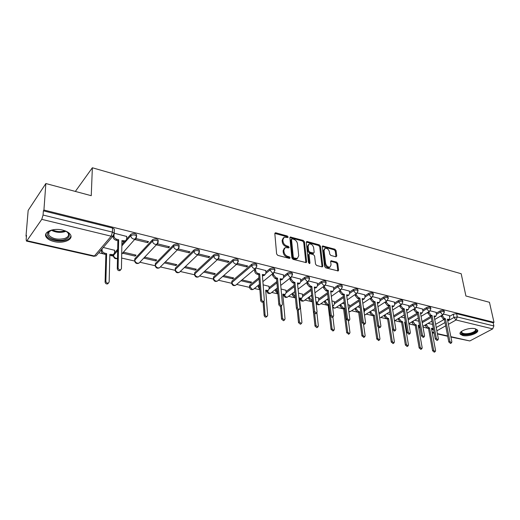 <?xml version="1.0" encoding="UTF-8"?>
<svg xmlns="http://www.w3.org/2000/svg" width="520" height="520" viewBox="0 0 520 520"><rect width="100%" height="100%" fill="white"/><g stroke="black" fill="none" stroke-linecap="round" stroke-linejoin="round"><path stroke-width="0.78" d="M288.132 236.99L287.307 236.008L275.821 232.817L275.243 232.837L274.827 233.63L276.627 253.962L277.836 255.398L289.484 258.421L290.16 257.822L289.328 256.828L287.833 256.438C285.701 255.671 284.421 254.15 284.005 251.894L283.842 250.192L285.2 247.566L288.847 247.904L289.139 247.332L288.308 246.344L286.825 245.947C284.707 245.161 283.439 243.653 283.023 241.423L282.867 239.753L284.18 237.192L287.846 237.542L288.132 236.99M287.391 237.536L286.579 236.626L274.827 233.409M289.419 258.408L288.587 257.433L287.092 257.043L287.833 256.438M288.399 247.897L287.573 246.955L286.091 246.558L286.825 245.947M258.954 277.713L249.737 285.266L249.489 286.956M256.769 264.992L256.718 264.342C255.339 263.263 253.669 263.244 251.706 264.284L231.914 281.151L231.686 282.822M238.192 260.442L238.154 259.74C236.717 258.615 235.008 258.589 233.031 259.656L213.59 276.919L213.382 278.57M219.069 255.756L219.037 255.008C217.542 253.832 215.794 253.792 213.798 254.891L194.747 272.571L194.552 274.196M199.375 250.933L199.349 250.139C197.789 248.905 196.008 248.853 193.993 249.983L175.35 268.093L175.175 269.692M179.082 245.967L179.062 245.115C177.437 243.828 175.611 243.763 173.576 244.927L155.389 263.478L155.227 265.05M158.158 240.844L158.151 239.941C156.455 238.589 154.583 238.511 152.529 239.714L134.823 258.733L134.68 260.273M113.431 254.618L113.516 255.346M62.673 230.107C53.281 227.63 42.718 232.147 46.182 237.049C47.561 239.115 50.2 240.624 54.106 241.572C63.388 243.925 73.801 239.538 70.401 234.578C69.082 232.577 66.508 231.082 62.673 230.107M475.215 328.731C469.501 327.139 457.997 331.389 460.272 334.191L462.657 335.498C468.325 337.031 479.732 332.878 477.522 330.018L475.215 328.731M335.901 256.808L336.759 256.002L336.05 250.569L334.925 249.223L322.615 245.953L322.238 246.747L324.61 266.481L325.767 267.858L338.188 270.953L338.585 270.12L337.721 263.439L336.583 262.08L331.038 260.741L330.649 261.553L331.065 264.875L329.999 267.092C327.853 267.293 326.397 266.084 325.631 263.445L324.058 250.464L325.078 248.339C327.21 248.125 328.666 249.327 329.446 251.947L329.713 254.085L330.856 255.444L335.901 256.808M26.936 240.714L94.406 255.983L111.156 236.203L41.776 219.349L26.936 240.714L26.442 241.078L26.156 239.506L26.501 235.411L26 236.132L28.165 210.399L45.858 183.534L91.247 195.689L92.359 167.765L461.195 273.741L465.907 295.99L489.457 302.296L494 322.342L43.927 210.028L43.381 210.828L43.069 215.04L112.45 232.108L114.237 233.161L114.185 234.214M45.858 183.534L43.927 210.028M304.46 241.826L303.297 240.448L290.303 237.003L289.9 237.803L291.889 257.94L293.079 259.356L306.209 262.62L306.625 261.788L304.46 241.826L303.719 242.431L302.562 241.053L289.9 237.569M307.203 241.527L319.319 244.888L320.463 246.253L322.816 266.006L322.406 266.844L321.919 266.858L316.7 265.499L315.53 264.108L314.6 255.996L313.437 254.612L309.959 253.675L309.445 253.689L309.036 254.508L309.978 262.99L309.686 263.575L308.503 262.606L306.28 242.333L306.677 241.54L307.203 241.527L306.462 242.131L318.572 245.486L319.319 244.888M435.637 324.324L444.366 319.332M449.488 316.394L453.31 314.21L453.966 317.473L457.281 316.953L493.883 325.956L492.687 328.887L469.82 340.951L450.905 337.012M26 236.132L26.429 236.236M98.742 252.811L103.526 253.903M111.43 255.717L113.477 256.185M121.641 258.057L134.641 261.04M139.939 262.249L155.188 265.746M160.381 266.936L175.136 270.322M180.252 271.492L194.513 274.762M199.583 275.925L213.343 279.078M218.368 280.228L231.647 283.276M236.633 284.421L249.457 287.358M254.404 288.49L259.857 289.744M271.687 292.454L277.557 293.8M288.516 296.309L294.314 297.642M304.902 300.066L310.622 301.379M320.86 303.726L326.508 305.019M336.414 307.288L341.985 308.568M351.566 310.765L357.071 312.026M366.347 314.151L371.774 315.4M380.757 317.454L386.12 318.682M394.817 320.678L400.114 321.893M408.882 323.901L413.764 325.019M423 327.139L427.096 328.075M494 322.342L493.168 322.79L493.883 325.956M41.776 219.349L43.069 215.04M114.588 250.296L103.278 247.468M126.718 236.464L114.263 233.22M147.595 242.678L148.551 241.638L136.117 238.583L135.167 239.636L147.595 242.678L147.595 241.404M135.142 256.113L136.052 255.132L123.825 252.272L122.928 253.273L135.142 256.113L135.148 254.917M168.61 247.819L169.598 246.805L157.534 243.847L156.566 244.868L168.61 247.819L168.591 246.558M155.812 260.93L156.748 259.968L144.885 257.192L143.962 258.167L155.812 260.93L155.805 259.747M164.372 262.918L175.877 265.596L175.851 264.433M175.877 265.596L176.839 264.661L165.321 261.969M177.307 249.945L188.994 252.805L188.962 251.563M188.994 252.805L190.008 251.817L178.438 248.976M184.353 267.572L195.364 270.14L195.332 268.983M195.364 270.14L196.352 269.224L185.322 266.643M197.6 254.911L208.78 257.647L208.728 256.418M208.78 257.647L209.814 256.685L198.744 253.968M203.775 272.096L214.305 274.547L214.253 273.403M214.305 274.547L215.306 273.65L204.769 271.187M217.315 259.733L227.994 262.346L227.929 261.131M227.994 262.346L229.047 261.404L218.452 258.804M222.644 276.49L232.713 278.831L232.648 277.706M232.713 278.831L233.733 277.959L223.659 275.6M236.451 264.413L246.656 266.909L246.571 265.707M246.656 266.909L247.728 265.993L237.588 263.503M240.994 280.761L250.614 282.997L250.536 281.886M250.614 282.997L251.654 282.146L242.021 279.897M265.752 270.556L256.172 268.067M268.957 286.312L263.133 284.83M283.4 274.885L274.228 272.5M285.922 290.277L281.053 289.016M300.56 279.091L291.785 276.815M302.432 294.132L298.467 293.085M317.252 283.186L308.854 281.002M318.513 297.882L315.406 297.043M333.502 287.177L325.468 285.084M334.178 301.542L331.883 300.892M349.317 291.057L341.64 289.055M349.44 305.103L347.919 304.642M364.722 294.834L357.39 292.923M364.319 308.581L363.532 308.288M379.73 298.519L372.723 296.686M394.362 302.107L387.66 300.358M408.623 305.604L402.226 303.933M422.526 309.017L416.416 307.418M436.091 312.351L430.261 310.817M421.993 321.542L431.048 316.238M436.254 313.183L440.082 310.934L440.31 312.104C442.072 311.344 443.411 311.298 444.327 311.961L444.379 312.253M407.999 318.721L417.359 313.092M422.682 309.894L426.53 307.58L426.751 308.757C428.526 307.983 429.884 307.938 430.833 308.627L430.885 308.945M393.64 315.855L403.332 309.881M408.779 306.521L412.64 304.142L412.848 305.331C414.642 304.531 416.026 304.493 416.995 305.208L417.053 305.546M378.976 312.91L388.941 306.599M394.518 303.062L398.392 300.612L398.593 301.815C400.4 300.995 401.804 300.957 402.812 301.704L402.87 302.068M364.462 309.569L374.173 303.245M379.886 299.52L383.773 296.992L383.968 298.207C385.788 297.369 387.225 297.336 388.258 298.11L388.317 298.5M349.576 306.144L359.021 299.819M364.878 295.893L368.778 293.274L368.959 294.502C370.799 293.644 372.255 293.618 373.328 294.424L373.386 294.84M334.315 302.633L343.46 296.315M349.466 292.168L353.385 289.464L353.554 290.706C355.413 289.822 356.896 289.803 358.007 290.635L358.059 291.089M318.643 299.039L327.476 292.74M333.645 288.346L337.578 285.545L337.734 286.806C339.606 285.896 341.12 285.883 342.271 286.754L342.322 287.235M302.562 295.353L311.058 289.094M317.395 284.427L321.334 281.528L321.483 282.796C323.375 281.866 324.916 281.853 326.105 282.763L326.157 283.276M286.039 291.57L294.177 285.37M300.69 280.41L304.649 277.394L304.785 278.675C306.696 277.726 308.262 277.719 309.498 278.661L309.55 279.214M269.074 287.69L276.815 281.574M283.524 276.283L287.495 273.143L287.619 274.443C289.543 273.462 291.148 273.468 292.428 274.45L292.474 275.041M265.87 272.044L269.854 268.775L269.964 270.088C271.908 269.081 273.546 269.094 274.872 270.12L274.918 270.757M114.537 252.824L117.676 249.256M121.875 244.491L124.098 241.963M126.678 239.037L130.819 234.338L130.799 235.761C132.88 234.526 134.803 234.611 136.572 236.028L136.539 237.022M92.359 167.765L75.348 191.431M449.332 315.594L443.768 314.132M444.151 311.084L444.1 310.791C443.183 310.128 441.844 310.173 440.082 310.934M430.671 307.756L430.612 307.444C429.669 306.755 428.304 306.8 426.53 307.58M416.845 304.35L416.787 304.018C415.812 303.297 414.427 303.342 412.64 304.142M402.668 300.853L402.61 300.502C401.603 299.754 400.199 299.793 398.392 300.612M388.128 297.271L388.063 296.894C387.029 296.12 385.6 296.153 383.773 296.992M373.204 293.599L373.146 293.195C372.073 292.389 370.617 292.416 368.778 293.274M357.89 289.829L357.832 289.393C356.72 288.561 355.238 288.581 353.385 289.464M342.166 285.961L342.108 285.5C340.957 284.622 339.45 284.642 337.578 285.545M326.014 281.99L325.956 281.495C324.766 280.586 323.226 280.599 321.334 281.528M309.419 277.914L309.361 277.381C308.126 276.432 306.553 276.439 304.649 277.394M292.357 273.728L292.298 273.156C291.025 272.168 289.419 272.161 287.495 273.143M274.814 269.418L274.762 268.808C273.436 267.781 271.798 267.767 269.854 268.775M136.578 235.567L136.584 234.611C134.81 233.188 132.892 233.097 130.819 234.338M493.168 322.79L456.619 313.69L453.31 314.21M43.381 210.828L112.554 228.046L114.328 229.106L114.302 230.126M294.853 292.24L294.151 292.078M311.838 296.212L310.609 295.925M328.361 300.072L326.632 299.669M344.442 303.829L342.238 303.316M360.1 307.489L357.454 306.872M375.349 311.051L372.281 310.336M390.208 314.522L386.737 313.716M404.684 317.909L400.842 317.012M418.801 321.211L414.603 320.222M432.569 324.428L428.031 323.362M283.296 237.881L282.132 240.37L282.867 239.753M286.091 246.558C283.972 245.778 282.704 244.27 282.288 242.047L282.132 240.37M284.31 248.248L283.108 250.809L283.842 250.192M287.092 257.043C284.96 256.276 283.686 254.761 283.264 252.506L283.108 250.809M305.864 262.665L303.719 242.431M292.182 238.862L291.512 239.428L293.274 257.088L294.106 258.083L297.369 258.44L298.721 255.781L297.472 243.75C297.05 241.553 295.802 240.065 293.722 239.285L292.182 238.862M291.59 239.044L290.784 240.039L291.512 239.428M297.492 258.382L296.621 259.038L294.925 259.084L293.365 258.681L292.533 257.692L290.784 240.039M322.056 266.877L319.716 246.844L318.572 245.486M309.159 253.916L308.288 255.099L309.218 263.543M313.651 247.669C312.865 245.005 311.376 243.783 309.166 244.017L308.113 246.155L308.62 250.744L309.784 252.129L313.775 253.058L314.171 252.245L313.651 247.669M308.425 244.621L307.372 246.753L308.113 246.155M313.3 253.429L312.514 253.656L309.036 252.727L307.879 251.342L307.372 246.753M324.382 248.885L323.303 251.056L324.058 250.464M329.933 267.137L329.238 267.657C327.093 267.872 325.637 266.656 324.87 264.024L323.303 251.056M337.818 270.985L336.954 264.004L335.816 262.652L330.649 261.281M335.998 256.834L335.296 251.147L334.172 249.802L322.231 246.506M113.594 254.534L112.619 255.508L109.837 255.398M102.083 248.879L102.044 249.971C102.167 251.563 103.09 252.636 104.799 253.188L106.633 253.611L105.859 281.255C106.158 282.704 107.01 283.303 108.427 283.056L109.155 281.95L109.863 254.352L113.386 254.638L114.537 252.863L114.595 250.114M108.342 283.088L107.653 283.894C106.236 284.147 105.385 283.55 105.092 282.1L105.872 254.488L104.039 254.066C102.33 253.519 101.419 252.447 101.296 250.855L102.044 249.971M101.328 249.769L101.296 250.855M105.872 254.488L106.633 253.611M113.984 235.02L113.965 235.983C114.101 237.608 115.044 238.706 116.785 239.291L118.651 239.739L117.852 240.662L115.986 240.214C114.244 239.636 113.308 238.537 113.172 236.912L113.191 235.963M125.716 240.773L124.722 241.787L121.927 241.644M120.601 269.783L119.906 270.621C118.469 270.861 117.591 270.244 117.28 268.769L117.852 240.662M118.651 239.739L118.099 267.878C118.41 269.353 119.281 269.978 120.724 269.737L121.453 268.619L121.947 240.533L125.528 240.87L126.678 239.077L126.718 236.275M65.559 231.023L65.624 231.056C70.584 234.162 70.519 236.938 65.429 239.375C58.039 242.405 44.857 237.686 47.704 232.875L51.753 230.016M50.316 230.588L48.548 232.356L48.724 235.099C52.507 238.959 57.915 240.058 64.955 238.381C68.166 237.075 69.219 235.326 68.107 233.129L66.898 231.79M45.754 234.124L46.339 235.976C48.698 240.311 60.073 242.561 66.456 240.039C69.115 239.031 70.603 237.66 70.928 235.911M475.267 328.744C477.451 330.467 475.904 332.176 470.639 333.866C464.549 335.017 461.383 334.425 461.149 332.085L461.637 331.292M461.734 331.227L461.708 332.462C463.125 333.873 466.018 334.106 470.392 333.164C474.318 332.007 476.028 330.655 475.521 329.115L475.15 328.712M460.09 333.229L460.161 333.359C461.91 335.107 465.498 335.4 470.925 334.237C474.955 333.106 477.146 331.682 477.497 329.979M267.937 290.673L267.286 291.181L265.759 291.135M264.024 301.217L265.07 314.756C265.375 315.965 266.045 316.511 267.079 316.387L267.67 315.302L265.688 290.186L268.209 290.459L269.152 288.697L268.95 286.189M259.123 284.681L259.708 287.755M266.702 316.446L266.149 317.083C265.109 317.207 264.44 316.667 264.141 315.452L263.101 301.886M259.844 289.588L258.343 287.131L259.252 286.403M258.219 285.409L258.343 287.131M284.895 294.639L282.88 295.055M281.378 305.734L282.503 318.422L284.459 320.034L285.038 318.955L282.796 294.119L285.22 294.392L286.143 292.637L285.909 290.154M276.367 288.815L276.503 290.401L277.784 292.663M283.875 320.457L283.511 320.717L281.561 319.105L280.423 306.189M277.888 293.911L275.581 291.115L276.503 290.401M275.45 289.53L275.581 291.115M301.405 298.493L299.539 298.877M298.279 310.043L299.468 321.99L301.373 323.583L301.932 322.511L299.442 297.947L301.782 298.214L302.673 296.465L302.419 294.008M293.156 292.832L293.293 294.294L295.321 296.972M300.749 324.019L300.411 324.246L298.506 322.66L297.232 309.725M295.412 297.928L294.704 297.765L292.364 294.99L293.293 294.294M292.221 293.527L292.364 294.99M317.486 302.244L316.03 302.653L317.909 301.938L318.773 300.196L318.5 297.765M315.926 301.736L316.986 301.977M309.498 296.731L309.641 298.077L312.351 300.911M314.678 313.69L315.971 325.468L317.831 327.034L318.37 325.969L316.901 312.793M317.168 327.483L316.856 327.691L315.003 326.118L312.344 301.808L311.006 301.502L308.698 298.766L309.641 298.077M308.548 297.414L308.698 298.766M332.449 305.533L333.619 305.565L334.457 303.829L334.165 301.425M325.416 300.521L325.559 301.769L327.841 304.473L328.919 304.72M330.577 316.673L332.039 328.848L333.853 330.401L334.373 329.336L332.865 316.947M333.151 305.89L332.54 306.267M333.157 330.85L331.058 329.485L328.185 305.442L326.878 305.142L324.603 302.439L325.559 301.769M324.461 301.197L324.603 302.439M328.185 305.442L328.945 304.915M340.925 304.213L341.075 305.364L343.317 308.035L344.591 308.328L347.692 332.137L349.459 333.671L349.966 332.618L348.426 320.931M348.517 309.179L349.746 307.372L349.427 304.993M348.738 334.132L346.704 332.767L343.623 308.978L342.349 308.685L340.106 306.02L341.075 305.364M339.957 304.87L340.106 306.02M343.623 308.978L344.591 308.328M356.044 307.801L356.187 308.867L358.404 311.5L359.645 311.786L362.941 335.348L364.669 336.863L365.151 335.816L363.551 324.474M364.117 312.409L364.644 310.824L364.306 308.471M363.916 337.324L361.94 335.966L358.663 312.429L357.422 312.143L355.212 309.511L356.187 308.867M355.069 308.451L355.212 309.511M358.663 312.429L359.645 311.786M370.779 311.298L370.923 312.28L373.113 314.886L374.322 315.159L377.793 338.475L379.483 339.969L379.957 338.929L378.222 327.425M379.184 314.788L378.813 311.864M378.709 340.431L376.786 339.079L373.334 315.789L372.125 315.51L369.941 312.917L370.923 312.28M369.798 311.928L369.941 312.917M373.334 315.789L374.322 315.159M385.157 314.704L385.294 315.614L387.452 318.182L388.629 318.454L392.281 341.523L393.933 342.999L394.387 341.965L390.916 318.981M393.133 343.466L391.268 342.115L387.634 319.065L386.457 318.799L384.306 316.231L385.294 315.614M384.163 315.322L384.306 316.231M387.634 319.065L388.629 318.454M255.502 268.58L255.639 270.491C255.886 271.98 256.724 272.968 258.147 273.462L259.662 273.825L258.719 274.606L257.212 274.242C255.781 273.754 254.95 272.766 254.703 271.271L254.56 269.367M264.817 274.839L264.036 275.555L262.411 275.49M263.185 301.821L262.769 302.146C261.683 302.269 260.981 301.704 260.663 300.45L258.719 274.606M259.662 273.825L261.625 299.695C261.944 300.957 262.646 301.522 263.731 301.399L264.336 300.3L262.334 274.469L264.979 274.781L265.947 273L265.74 270.419M273.449 273.111L273.598 274.859L276.068 277.791L277.543 278.148L276.582 278.909L275.113 278.551L272.642 275.626L272.5 273.877M282.477 279.142L281.723 279.838L280.228 279.786M281.242 305.844L280.852 306.131C279.806 306.248 279.123 305.689 278.805 304.454L276.582 278.909M277.543 278.148L279.786 303.726C280.105 304.961 280.787 305.519 281.834 305.403L282.418 304.304L280.137 278.772L282.685 279.084L283.621 277.303L283.387 274.749M290.901 277.505L291.057 279.117L293.495 282.002L294.925 282.347L293.95 283.088L292.526 282.744L290.095 279.864L289.939 278.252M299.656 283.329L298.922 283.998L297.544 283.959M298.786 309.745L298.428 310.005C297.421 310.115 296.757 309.562 296.439 308.353L293.95 283.088M294.925 282.347L297.433 307.632C297.752 308.847 298.415 309.4 299.423 309.289L299.988 308.204L297.447 282.958L299.897 283.264L300.807 281.489L300.547 278.961M307.879 281.762L308.042 283.25L310.44 286.097L311.831 286.436L310.843 287.163L309.459 286.825L307.06 283.985L306.904 282.497M316.219 287.632L314.392 288.015M315.855 313.541L315.517 313.768L313.579 312.137L310.843 287.163M311.831 286.436L314.587 311.435L316.524 313.072L317.077 311.987L314.281 287.027L316.641 287.326L317.525 285.558L317.239 283.062M324.402 285.903L324.565 287.274L326.924 290.082L328.283 290.407L327.288 291.122L325.93 290.797L323.57 287.995L323.414 286.624M332.469 291.616L330.785 291.967M332.449 317.226L332.144 317.434L330.252 315.822L327.288 291.122M328.283 290.407L331.266 315.139L333.157 316.752L333.691 315.673L330.668 290.986L332.943 291.284L333.794 289.523L333.482 287.053M340.483 289.926L340.646 291.194L342.973 293.963L344.292 294.281L343.285 294.976L341.972 294.658L339.644 291.896L339.482 290.628M348.29 295.483L346.743 295.808M348.608 320.814L346.476 319.404L343.285 294.976M344.292 294.281L347.503 318.734L349.349 320.327L349.856 319.261L346.619 294.84L348.81 295.132L349.629 293.384L349.303 290.94M356.142 293.839L356.304 295.009L358.599 297.739L359.885 298.051L358.872 298.733L357.584 298.422L355.297 295.692L355.134 294.528M363.701 299.253L362.284 299.553M364.332 324.298L362.265 322.894L358.872 298.733M359.885 298.051L363.298 322.238L365.099 323.811L365.593 322.745L362.147 298.597L364.26 298.883L365.06 297.141L364.709 294.723M371.397 297.642L371.56 298.721L373.822 301.418L375.07 301.717L374.049 302.387L372.794 302.088L370.539 299.397L370.376 298.317M378.716 302.919L377.423 303.199M379.646 327.691L377.637 326.293L374.049 302.387M375.07 301.717L378.684 325.65L380.438 327.204L380.919 326.144L377.273 302.25L379.314 302.53L380.081 300.8L379.717 298.409M386.262 301.346L386.418 302.341L388.648 305L389.87 305.298L388.837 305.949L387.621 305.656L385.392 303.004L385.236 302.003M393.354 306.488L392.171 306.755M394.557 331L392.613 329.602L388.837 305.949M389.87 305.298L393.666 328.971L395.382 330.506L395.844 329.453L392.015 305.819L393.991 306.092L394.732 304.363L394.342 301.997M400.751 304.947L400.907 305.87L403.104 308.497L404.293 308.783L403.254 309.426L402.064 309.14L399.867 306.514L399.718 305.597M407.628 309.966L406.549 310.219L408.291 309.562L409.006 307.84L408.603 305.5M409.097 334.217L407.206 332.826L403.254 309.426M404.293 308.783L408.265 332.209L409.942 333.723L410.384 332.677L406.387 309.289L407.57 309.575M399.178 318.019L399.315 318.864L401.44 321.399L402.591 321.666L406.406 344.494L408.025 345.956L408.46 344.923L404.625 322.127L405.431 322.315M405.535 322.94L404.768 322.992L405.75 324.2M407.199 346.418L405.385 345.072L401.59 322.264L400.439 322.003L398.32 319.469L399.315 318.864M398.184 318.63L398.32 319.469M401.59 322.264L402.591 321.666M414.875 308.458L415.031 309.309L417.196 311.903L418.353 312.182L417.313 312.812L416.15 312.533L413.985 309.946L413.835 309.094M421.544 313.358L420.563 313.593M423.267 337.35L421.428 335.966L417.313 312.812M418.353 312.182L422.494 335.361L424.138 336.863L424.56 335.822L420.401 312.676L422.24 312.942L422.929 311.233L422.507 308.913M412.861 321.256L415.097 324.538L416.221 324.798L420.186 347.393L421.772 348.835L422.188 347.815L418.197 325.253L419.575 325.546M419.289 325.891L418.353 326.105M420.927 349.303L419.159 347.965L415.214 325.39L414.089 325.13L411.996 322.627L412.997 322.03M411.86 321.854L411.996 322.627M415.214 325.39L416.221 324.798M428.656 311.877L430.944 315.224L432.075 315.497L431.022 316.115L429.891 315.842L427.609 312.5M435.123 316.661L434.239 316.888M437.086 340.405L435.292 339.027L431.022 316.115M432.075 315.497L436.365 338.435L437.97 339.918L438.38 338.884L434.063 315.978L435.851 316.238L436.507 314.542L436.072 312.247M426.225 324.409L428.422 327.6L429.52 327.853L433.635 350.22L435.182 351.65L435.584 350.636L431.45 328.296L433.322 328.464M432.465 328.939L431.606 329.141M434.324 352.112L432.601 350.779L428.506 328.432L427.407 328.185L425.341 325.709L426.354 325.124M425.21 324.994L425.341 325.709M428.506 328.432L429.52 327.853M442.098 315.211L444.353 318.468L445.458 318.734L444.399 319.339L443.3 319.072L441.051 315.822M448.37 319.885L447.577 320.099M450.56 343.388L448.812 342.017L444.399 319.339M445.458 318.734L449.891 341.438L451.471 342.901L451.861 341.874L447.401 319.202L449.124 319.456L449.761 317.772L449.312 315.497M286.579 236.626L287.307 236.008M288.587 257.433L289.328 256.828M287.573 246.955L288.308 246.344M320.216 304.181L319.696 304.544C317.941 305.188 316.752 304.616 316.127 302.842L316.056 302.659M304.317 300.495L303.764 300.892C301.977 301.555 300.768 300.983 300.137 299.163L300.066 298.987M288.002 296.699L287.404 297.147C285.584 297.837 284.356 297.252 283.719 295.392L283.641 295.197M271.245 292.799L270.608 293.293C268.749 294.008 267.501 293.417 266.858 291.512L266.773 291.291M254.033 288.788L253.351 289.341C251.459 290.082 250.185 289.478 249.529 287.528L249.821 286.546L259.051 279.006M249.737 285.266L249.821 286.546L252.239 289.4L253.351 289.341L259.461 284.408M236.34 284.661L235.619 285.272C233.681 286.046 232.381 285.428 231.719 283.433L231.992 282.451L251.804 265.61C253.767 264.57 255.437 264.589 256.815 265.668L256.854 266.344M231.914 281.151L231.992 282.451C232.213 283.913 233.031 284.875 234.442 285.344L235.619 285.272L255.528 268.554L254.339 268.606C252.895 268.106 252.05 267.111 251.804 265.61L251.706 264.284M218.16 280.417L217.386 281.093C215.404 281.892 214.078 281.268 213.408 279.221L213.649 278.233L233.109 260.995C235.092 259.928 236.795 259.961 238.232 261.086L238.264 261.807M213.59 276.919L213.649 278.233C213.863 279.714 214.689 280.69 216.144 281.164L217.386 281.093L236.944 263.978L235.683 264.036C234.202 263.53 233.344 262.516 233.109 260.995L233.031 259.656M199.459 276.036L198.633 276.789C196.606 277.622 195.254 276.991 194.571 274.885L194.792 273.897L213.863 256.25C215.858 255.151 217.607 255.19 219.102 256.367L219.122 257.14M194.747 272.571L194.792 273.897C194.987 275.392 195.826 276.387 197.321 276.874L198.633 276.789L217.815 259.272L216.476 259.337C214.955 258.817 214.084 257.784 213.863 256.25L213.798 254.891M180.219 271.525L179.342 272.356C177.261 273.228 175.877 272.584 175.188 270.426L175.377 269.432L194.031 251.362C196.053 250.231 197.841 250.276 199.394 251.511L199.407 252.337M175.35 268.093L175.377 269.432C175.558 270.946 176.417 271.954 177.951 272.454L179.342 272.356L198.114 254.423L196.697 254.494C195.124 253.962 194.239 252.915 194.031 251.362L193.993 249.983M160.413 266.87L159.484 267.8C157.352 268.71 155.928 268.053 155.233 265.831L155.395 264.836L173.602 246.317C175.636 245.154 177.469 245.213 179.094 246.506L179.094 247.383M155.389 263.478L155.395 264.836C155.565 266.37 156.435 267.397 158.008 267.904L159.484 267.8L177.814 249.418L176.306 249.503C174.694 248.957 173.791 247.891 173.602 246.317L173.576 244.927M140.017 262.067L139.035 263.101C136.845 264.056 135.388 263.387 134.673 261.099L134.816 260.104L152.535 241.124C154.59 239.922 156.468 239.993 158.158 241.345L158.145 242.281M134.823 258.733L134.816 260.104C134.966 261.658 135.85 262.697 137.469 263.218L139.035 263.101L156.884 244.264L155.285 244.355C153.621 243.796 152.704 242.717 152.535 241.124L152.529 239.714M117.487 258.531C115.388 259.096 114.056 258.329 113.497 256.217L113.607 255.229L117.65 250.653M113.627 254.514L113.607 255.229C113.744 256.802 114.641 257.855 116.311 258.394L117.494 258.414M431.782 330.07L433.446 329.121M436.241 327.535L445.022 322.55M447.753 320.996L453.966 317.473L456.066 319.989L448.403 324.305M445.666 325.845L436.859 330.805M434.05 332.384L433.459 332.722L434.142 332.878M437.385 333.613L447.629 335.926M450.834 336.654L469.82 340.951M492.687 328.887L456.066 319.989L457.281 316.953L456.619 313.69M422.201 322.692L431.262 317.395M436.475 314.346L440.31 312.104L442.435 314.652L443.085 314.639L444.327 311.961L444.1 310.791M408.2 319.878L417.567 314.262M422.897 311.064L426.751 308.757L428.903 311.337L429.585 311.324L430.833 308.627L430.612 307.444M393.829 317.025L403.526 311.058M408.98 307.704L412.848 305.331L415.031 307.944L415.747 307.931L416.995 305.208L416.787 304.018M379.151 314.093L389.129 307.788M394.713 304.265L398.593 301.815L400.803 304.46L401.557 304.447L402.812 301.704L402.61 300.502M364.631 310.765L374.354 304.447M380.075 300.736L383.968 298.207L386.21 300.885L386.997 300.872L388.258 298.11L388.063 296.894M349.739 307.353L359.19 301.034M365.053 297.115L368.959 294.502L371.241 297.219L372.067 297.2L373.328 294.424L373.146 293.195M334.464 303.856L343.623 297.544M349.635 293.404L353.554 290.706L355.869 293.456L356.733 293.436L358.007 290.635L357.832 289.393M318.786 300.274L327.626 293.982M333.801 289.601L337.734 286.806L340.08 289.594L340.997 289.569L342.271 286.754L342.108 285.5M302.686 296.595L311.194 290.349M317.531 285.695L321.483 282.796L323.869 285.623L324.831 285.597L326.105 282.763L325.956 281.495M286.15 292.832L294.3 286.644M300.82 281.69L304.785 278.675L307.203 281.548L308.217 281.508L309.498 278.661L309.361 277.381M269.159 288.971L276.926 282.861M280.267 280.235L280.69 279.897M283.627 277.583L287.619 274.443L290.075 277.355L291.148 277.316L292.428 274.45L292.298 273.156M262.47 276.218L263.153 275.652M265.947 273.37L269.964 270.088L272.461 273.039L273.592 272.994L274.872 270.12L274.762 268.808M121.849 245.895L130.799 235.761C130.956 237.374 131.892 238.472 133.601 239.05L135.298 238.947L136.572 236.028L136.584 234.611M136.409 237.497L121.706 254.098M157.95 242.957L156.884 244.264L158.158 241.345L158.151 239.941M178.828 248.248L177.814 249.418L179.094 246.506L179.062 245.115M199.076 253.37L198.114 254.423L199.394 251.511L199.349 250.139M218.725 258.329L217.815 259.272L219.102 256.367L219.037 255.008M237.803 263.139L236.944 263.978L238.232 261.086L238.154 259.74M256.334 267.8L255.528 268.554L256.815 265.668L256.718 264.342M274.346 272.324L262.886 281.639M291.85 276.712L280.728 285.422M277.375 288.028L270.608 293.293L269.555 293.351L267.3 291.168M308.874 280.976L298.07 289.133M294.788 291.596L287.404 297.147L286.403 297.193L284.219 295.12M325.442 285.116L314.925 292.786M311.714 295.12L303.764 300.892L302.809 300.937L300.69 298.954M341.562 289.133L331.325 296.368M328.178 298.578L319.696 304.544L318.793 304.584L316.726 302.679M357.266 293.046L347.282 299.877M335.706 307.769L334.36 308.132L332.599 306.774M372.554 296.855L362.824 303.316M350.805 311.266L349.538 311.597L348.797 311.272M387.459 300.56L377.949 306.69M365.534 314.672L364.488 315.003M401.979 304.161L392.691 309.992M416.143 307.678L407.062 313.222M429.956 311.096L421.063 316.387M443.43 314.431L434.726 319.481M418.405 326.423L419.952 327.659M112.554 228.046L112.45 232.108L111.156 236.203L112.963 236.08L114.12 234.475M432.282 332.781L433.459 332.722L432.094 331.747M114.328 229.106L114.237 233.161L112.963 236.08L96.167 255.84L93.815 256.308L96.167 255.84L97.26 254.553M282.288 242.047L283.023 241.423M283.264 252.506L284.005 251.894M275.1 233.447L275.821 232.817M305.87 262.373L306.625 261.788M290.127 237.608L290.856 236.99M302.562 241.053L303.297 240.448M292.533 257.692L293.274 257.088M293.365 258.681L294.106 258.083M294.925 259.084L295.666 258.486M319.716 246.844L320.463 246.253M322.056 266.584L322.816 266.006M308.288 255.099L309.036 254.508M309.244 263.556L309.978 262.99M307.879 251.342L308.62 250.744M309.036 252.727L309.784 252.129M312.514 253.656L313.261 253.065M324.87 264.024L325.631 263.445M330.759 261.3L331.519 260.728M335.816 262.652L336.583 262.08M336.954 264.004L337.721 263.439M337.818 270.686L338.585 270.12M322.368 246.532L323.115 245.947M334.172 249.802L334.925 249.223M335.296 251.147L336.05 250.569M335.998 256.575L336.759 256.002M110.916 255.645L111.683 254.774M104.039 254.066L104.799 253.188M105.092 282.1L105.859 281.255M116.785 239.291L115.986 240.214M113.965 235.983L113.172 236.912M123.799 240.981L122.993 241.904M118.099 267.878L117.28 268.769M65.344 231.536C60.385 232.986 55.692 232.537 51.266 230.185M52.338 229.886C56.485 231.758 60.704 232.063 65.007 230.808M266.214 291.239L267.131 290.517M264.141 315.452L265.07 314.756M283.27 295.146L284.2 294.437M281.561 319.105L282.503 318.422M299.871 298.948L300.814 298.259M294.704 297.765L295.347 297.291M298.506 322.66L299.468 321.99M311.006 301.502L311.954 300.82M315.003 326.118L315.971 325.468M326.878 305.142L327.841 304.473M331.058 329.485L332.039 328.848M342.349 308.685L343.317 308.035M346.704 332.767L347.692 332.137M357.422 312.143L358.404 311.5M361.94 335.966L362.941 335.348M372.125 315.51L373.113 314.886M376.786 339.079L377.793 338.475M386.457 318.799L387.452 318.182M391.268 342.115L392.281 341.523M258.147 273.462L257.212 274.242M255.639 270.491L254.703 271.271M263.835 274.833L262.886 275.606M261.625 299.695L260.663 300.45M276.068 277.791L275.113 278.551M273.598 274.859L272.642 275.626M281.593 279.123L280.637 279.883M279.786 303.726L278.805 304.454M293.495 282.002L292.526 282.744M291.057 279.117L290.095 279.864M298.864 283.303L297.895 284.037M297.433 307.632L296.439 308.353M310.44 286.097L309.459 286.825M308.042 283.25L307.06 283.985M315.666 287.358L314.678 288.087M314.587 311.435L313.579 312.137M326.924 290.082L325.93 290.797M324.565 287.274L323.57 287.995M332.014 291.311L331.012 292.019M331.266 315.139L330.252 315.822M342.973 293.963L341.972 294.658M340.646 291.194L339.644 291.896M347.925 295.159L346.918 295.854M347.503 318.734L346.476 319.404M358.599 297.739L357.584 298.422M356.304 295.009L355.297 295.692M363.422 298.903L362.407 299.585M363.298 322.238L362.265 322.894M373.822 301.418L372.794 302.088M371.56 298.721L370.539 299.397M378.521 302.556L377.494 303.219M378.684 325.65L377.637 326.293M388.648 305L387.621 305.656M386.418 302.341L385.392 303.004M393.231 306.111L392.197 306.761M393.666 328.971L392.613 329.602M403.104 308.497L402.064 309.14M400.907 305.87L399.867 306.514M408.265 332.209L407.206 332.826M404.768 322.992L405.47 322.569M400.439 322.003L401.44 321.399M405.385 345.072L406.406 344.494M417.196 311.903L416.15 312.533M415.031 309.309L413.985 309.946M421.551 312.956L420.557 313.547M422.494 335.361L421.428 335.966M418.347 326.072L419.315 325.507M414.089 325.13L415.097 324.538M419.159 347.965L420.186 347.393M430.944 315.224L429.891 315.842M428.805 312.663L427.759 313.287M435.188 316.251L434.226 316.817M436.365 338.435L435.292 339.027M431.6 329.089L432.543 328.549M427.407 328.185L428.422 327.6M432.601 350.779L433.635 350.22M444.353 318.468L443.3 319.072M442.24 315.939L441.188 316.55M448.5 319.469L447.558 320.002M449.891 341.438L448.812 342.017M344.201 301.977L335.225 308.1L332.748 307.99M359.794 305.318L350.356 311.565L348.868 311.818M374.978 308.601L364.513 315.159M389.772 311.818L379.691 318.123M404.19 314.971L394.459 320.899M418.243 318.058L408.844 323.642M405.022 324.493L405.847 324.798M431.951 321.094L422.857 326.358M418.626 327.652L419.985 327.853M432.582 332.872L434.213 333.236M437.457 333.97L447.7 336.284M26.442 241.078L93.815 256.308M296.621 259.038L297.369 258.44M313.027 253.65L313.775 253.058M329.238 267.657L329.999 267.092M112.619 255.508L113.386 254.638M107.653 283.894L108.427 283.056M125.528 240.87L124.722 241.787M120.724 269.737L119.906 270.621M48.958 231.732L48.724 235.099M48.548 232.356L47.704 232.875M461.559 331.714L461.708 332.462M461.611 331.513L461.149 332.085M267.286 291.181L268.209 290.459M266.149 317.083L267.079 316.387M284.291 295.094L285.22 294.392M283.511 320.717L284.459 320.034M300.839 298.909L301.782 298.214M300.411 324.246L301.373 323.583M316.953 302.614L317.909 301.938M316.856 327.691L317.831 327.034M332.657 306.228L333.619 305.565M332.872 331.038L333.853 330.401M348.543 309.361L348.933 309.101M348.472 334.301L349.459 333.671M363.662 337.474L364.669 336.863M378.476 340.574L379.483 339.969M392.918 343.59L393.933 342.999M264.979 274.781L264.036 275.555M263.731 301.399L262.769 302.146M282.685 279.084L281.723 279.838M281.834 305.403L280.852 306.131M299.897 283.264L298.922 283.998M299.423 309.289L298.428 310.005M316.641 287.326L315.653 288.048M316.524 313.072L315.517 313.768M332.943 291.284L331.942 291.986M333.157 316.752L332.144 317.434M348.81 295.132L347.802 295.822M349.349 320.327L348.316 320.996M364.26 298.883L363.246 299.559M365.099 323.811L364.065 324.467M379.314 302.53L378.293 303.199M380.438 327.204L379.392 327.847M393.991 306.092L392.957 306.742M395.382 330.506L394.329 331.136M408.291 309.562L407.251 310.2M409.942 333.723L408.882 334.341M406.998 346.535L408.025 345.956M422.24 312.942L421.194 313.567M424.138 336.863L423.066 337.46M418.964 326.079L419.601 325.709M420.738 349.407L421.772 348.835M435.851 316.238L434.798 316.856M437.97 339.918L436.897 340.509M432.159 329.108L433.173 328.536M434.148 352.209L435.182 351.65M449.124 319.456L448.071 320.06M451.471 342.901L450.385 343.479"/></g></svg>
